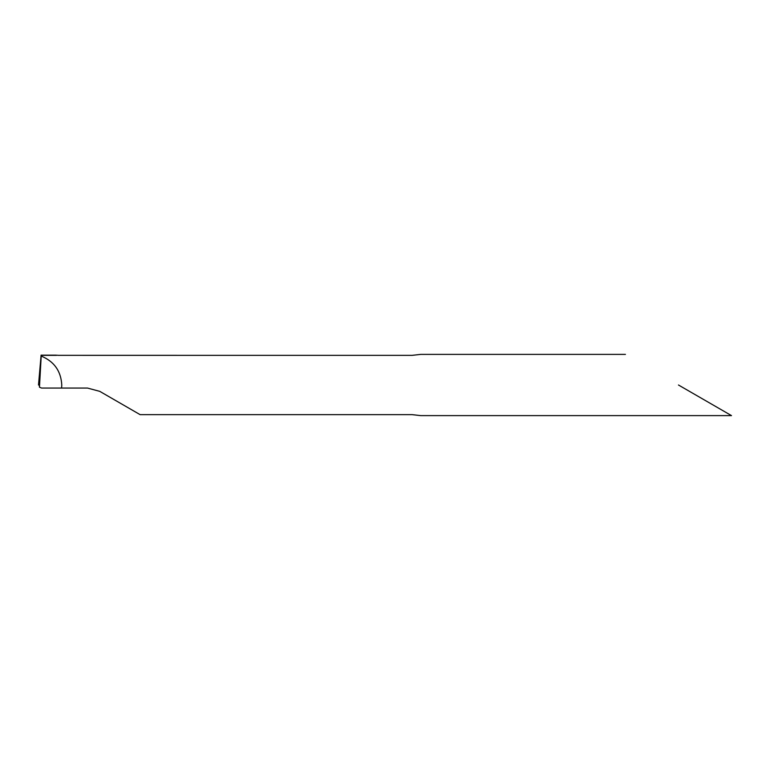 <?xml version="1.0" encoding="UTF-8"?>
<svg xmlns="http://www.w3.org/2000/svg" width="770" height="770" viewBox="0 0 770 770"><rect width="100%" height="100%" fill="white"/><g stroke="black" fill="none" stroke-linecap="round" stroke-linejoin="round"><path stroke-width="1.16" d="M678.466 385L731.5 415.617L678.466 385M59.213 355.336L412.065 355.355L420.757 354.383L625.433 354.383M731.5 415.617L420.757 415.617L412.065 414.645L140.102 414.645L99.744 391.343L87.491 388.061L41.57 388.061L39.453 387.175C39.366 382.363 39.049 381.641 38.5 385L39.386 385L38.5 385L41.099 355.172M59.001 355.355L55.71 355.172M61.619 388.061L61.773 385C60.984 371.044 54.131 361.409 41.214 356.077L41.185 355.355L56.451 355.355M41.214 356.077L39.453 387.175M41.041 355.172L55.815 355.172"/></g></svg>
